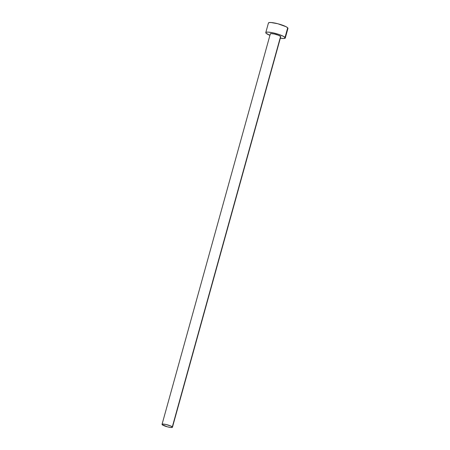 <?xml version="1.0" encoding="UTF-8"?>
<svg xmlns="http://www.w3.org/2000/svg" width="450" height="450" viewBox="0 0 450 450"><rect width="100%" height="100%" fill="white"/><g stroke="black" fill="none" stroke-linecap="round" stroke-linejoin="round"><path stroke-width="0.67" d="M270.478 34.183L270.388 33.773L271.086 33.598L274.303 34.009L278.246 35.184L280.597 36.428A5.4 0.956 -164.5 0 0 275.046 34.183A5.4 0.956 -164.5 0 0 270.332 33.863L162.039 424.35A5.4 0.956 15.5 0 1 166.753 424.671A5.4 0.956 15.5 0 1 172.305 426.915L280.688 36.838M172.451 427.236L280.738 36.748A5.4 0.956 -164.5 0 0 280.597 36.428L172.305 426.915A5.4 0.956 15.5 0 1 172.451 427.236A5.4 0.956 15.5 0 1 167.737 426.909A5.4 0.956 15.5 0 1 162.186 424.671A5.4 0.956 15.5 0 1 162.039 424.35M285.294 38.008L287.955 28.406A10.125 1.794 -164.5 0 0 287.691 27.804A10.125 1.794 -164.5 0 0 277.273 23.602A10.125 1.794 -164.5 0 0 268.442 22.995L265.781 32.597A10.125 1.794 15.5 0 1 274.613 33.204A10.125 1.794 15.5 0 1 285.03 37.406L287.691 27.804L285.03 37.406A10.125 1.794 15.5 0 1 285.294 38.008A10.125 1.794 15.5 0 1 280.333 38.211L283.882 38.509L285.294 37.839L283.421 36.321L278.887 34.459L273.223 32.878L268.341 32.119L266.361 32.209L265.776 32.766L266.046 33.199A10.125 1.794 15.5 0 1 265.781 32.597M269.927 35.325A10.125 1.794 15.5 0 1 266.046 33.199L269.927 35.325M287.854 28.575L287.691 27.804L286.082 26.719L277.785 23.732L271.007 22.517L269.027 22.607L268.442 23.164M162.186 424.671L167.468 426.842L171.084 427.489L172.451 427.146L170.769 426.004L166.011 424.496L162.793 424.086L162.096 424.26L162.186 424.671"/></g></svg>
